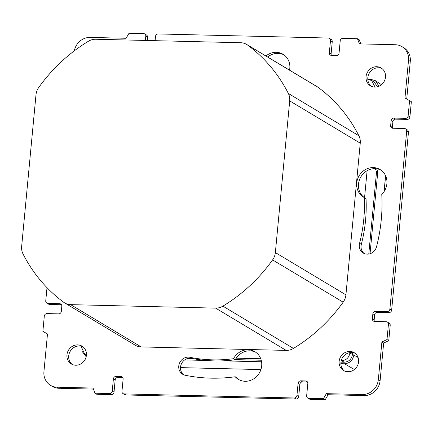 <?xml version="1.0" encoding="UTF-8"?>
<svg xmlns="http://www.w3.org/2000/svg" width="433" height="433" viewBox="0 0 433 433"><rect width="100%" height="100%" fill="white"/><g stroke="black" fill="none" stroke-linecap="round" stroke-linejoin="round"><path stroke-width="0.65" d="M371.352 86.264A10.392 9.537 120.9 0 1 367.801 79.445L371.579 80.43L374.144 81.967L377.43 86.741M378.962 86.21L375.487 80.749L371.379 79.483L367.801 79.396M86.167 356.705L82.319 351.677M184.653 359.931L206.059 360.445M222.779 360.846L261.554 361.777M340.868 363.677L344.511 363.763C349.691 363.319 352.808 360.424 353.853 355.071L354.064 352.884M352.63 352.565L352.446 354.53C351.547 359.303 348.787 361.869 344.165 362.226L340.939 362.15M261.223 360.24L235.346 359.617M192.929 358.6L187.684 358.475M375.324 168.648L376.537 171.885L368.77 254.041M376.645 168.767L377.776 171.917L376.537 171.885M370.042 253.738L377.776 171.917M374.816 87.044A10.392 9.537 120.9 0 1 370.431 85.788A10.392 9.537 120.9 0 1 366.562 74.232A10.392 9.537 120.9 0 1 376.737 66.709A10.392 9.537 120.9 0 1 381.116 67.965A10.392 9.537 120.9 0 1 384.991 79.52A10.392 9.537 120.9 0 1 374.816 87.044M364.256 197.556A16.102 14.782 120.9 0 1 363.541 197.156A16.102 14.782 120.9 0 1 359.141 175.744A16.102 14.782 120.9 0 1 380.098 169.53A16.102 14.782 120.9 0 1 381.771 194.406A165.715 152.086 120.9 0 1 376.531 246.74A9.353 8.584 120.9 0 1 367.184 254.155A9.353 8.584 120.9 0 1 363.244 253.024A9.353 8.584 120.9 0 1 359.569 243.265A147.014 134.923 -59.1 0 0 364.256 197.556L366.026 198.617A147.014 134.923 -59.1 0 1 361.339 244.326A9.353 8.584 120.9 0 0 364.164 253.494M75.715 365.23A10.392 9.537 120.9 0 1 71.331 363.974A10.392 9.537 120.9 0 1 67.461 352.419A10.392 9.537 120.9 0 1 77.637 344.895A10.392 9.537 120.9 0 1 82.016 346.151A10.392 9.537 120.9 0 1 85.891 357.707A10.392 9.537 120.9 0 1 75.715 365.23M347.899 371.758A10.392 9.537 120.9 0 1 343.521 370.502A10.392 9.537 120.9 0 1 339.651 358.946A10.392 9.537 120.9 0 1 349.826 351.423A10.392 9.537 120.9 0 1 354.205 352.679A10.392 9.537 120.9 0 1 358.075 364.234A10.392 9.537 120.9 0 1 347.899 371.758M265.916 55.981A16.102 14.782 120.9 0 1 276.227 52.306A16.102 14.782 120.9 0 1 283.014 54.255A16.102 14.782 120.9 0 1 289.553 70.146M233.501 358.708A16.102 14.782 120.9 0 1 248.109 349.767A16.102 14.782 120.9 0 1 254.896 351.71A16.102 14.782 120.9 0 1 260.899 369.62A16.102 14.782 120.9 0 1 245.127 381.284A16.102 14.782 120.9 0 1 238.339 379.34A16.102 14.782 120.9 0 1 235.206 376.759A165.715 152.086 120.9 0 1 210.893 378.155A165.715 152.086 120.9 0 1 185.2 375.254A9.353 8.584 120.9 0 1 182.704 374.285A9.353 8.584 120.9 0 1 179.495 363.152A9.353 8.584 120.9 0 1 189.827 357.274A147.014 134.923 -59.1 0 0 212.625 359.85A147.014 134.923 -59.1 0 0 233.501 358.708L235.271 359.769A16.102 14.782 120.9 0 1 236.234 358.161A16.102 14.782 120.9 0 1 249.879 350.822A16.102 14.782 120.9 0 1 255.762 352.278M246.637 44.426L317.183 86.708A14.024 12.871 120.9 0 1 318.12 87.331A158.186 145.174 120.9 0 1 358.892 135.746A14.024 12.871 120.9 0 1 360.251 143.171L345.913 294.851A14.024 12.871 120.9 0 1 343.158 302.18A158.186 145.174 120.9 0 1 293.439 348.419A14.024 12.871 120.9 0 1 286.181 350.405L141.18 346.925A14.024 12.871 120.9 0 1 135.269 345.231L64.717 302.948A14.024 12.871 120.9 0 1 63.781 302.326A158.186 145.174 120.9 0 1 23.009 253.911A14.024 12.871 120.9 0 1 21.65 246.485L35.988 94.805A14.024 12.871 120.9 0 1 38.743 87.477A158.186 145.174 120.9 0 1 88.462 41.238A14.024 12.871 120.9 0 1 95.72 39.251L240.721 42.732A14.024 12.871 120.9 0 1 246.637 44.426A14.024 12.871 120.9 0 1 247.573 45.048A158.186 145.174 120.9 0 1 288.346 93.463A14.024 12.871 120.9 0 1 289.704 100.889L275.366 252.569A14.024 12.871 120.9 0 1 272.611 259.897A158.186 145.174 120.9 0 1 222.892 306.136A14.024 12.871 120.9 0 1 215.634 308.123L70.633 304.643A14.024 12.871 120.9 0 1 64.717 302.948M155.106 40.675L155.507 36.437A2.598 2.382 120.9 0 1 158.18 33.953L328.295 38.028A2.598 2.382 120.9 0 1 330.487 40.632L329.334 52.831A2.598 2.382 -59.1 0 0 331.521 55.435L336.381 55.548A2.598 2.382 -59.1 0 0 339.055 53.064L340.208 40.864A2.598 2.382 120.9 0 1 342.876 38.38L357.458 38.732L359.412 43.874L395.378 44.734A15.583 14.305 120.9 0 1 401.948 46.618A15.583 14.305 120.9 0 1 408.514 60.339L404.958 97.961L409.58 100.618L408.14 115.871A2.598 2.382 120.9 0 1 405.467 118.355L393.803 118.074A2.598 2.382 -59.1 0 0 391.134 120.558L390.653 125.64A2.598 2.382 -59.1 0 0 392.839 128.244L404.509 128.525A2.598 2.382 120.9 0 1 406.695 131.123L389.879 309.07A2.598 2.382 120.9 0 1 387.205 311.549L375.541 311.273A2.598 2.382 -59.1 0 0 372.867 313.757L372.391 318.84A2.598 2.382 -59.1 0 0 374.577 321.438L386.247 321.719A2.598 2.382 120.9 0 1 388.433 324.322L386.994 339.575L381.89 342L378.334 379.622A15.583 14.305 120.9 0 1 362.313 394.523L326.347 393.662L323.435 398.685L308.853 398.338A2.598 2.382 120.9 0 1 306.661 395.735L307.814 383.535A2.598 2.382 -59.1 0 0 305.628 380.937L300.767 380.818A2.598 2.382 -59.1 0 0 298.093 383.302L296.941 395.502A2.598 2.382 120.9 0 1 294.272 397.987L124.152 393.911A2.598 2.382 120.9 0 1 121.965 391.308L123.118 379.108A2.598 2.382 -59.1 0 0 120.926 376.504L116.066 376.391A2.598 2.382 -59.1 0 0 113.397 378.875L112.244 391.075A2.598 2.382 120.9 0 1 109.571 393.559L94.989 393.207L93.041 388.065L57.075 387.205A15.583 14.305 120.9 0 1 50.504 385.321A15.583 14.305 120.9 0 1 43.933 371.601L47.489 333.978L42.872 331.321L44.312 316.068A2.598 2.382 120.9 0 1 46.98 313.584L58.65 313.865A2.598 2.382 -59.1 0 0 61.318 311.381L61.8 306.299A2.598 2.382 -59.1 0 0 59.608 303.695L47.944 303.419A2.598 2.382 120.9 0 1 45.752 300.816L46.997 287.647M74.324 50.823A15.583 14.305 120.9 0 1 90.14 37.417L126.106 38.277L129.018 33.254L143.599 33.601A2.598 2.382 120.9 0 1 145.786 36.204L145.385 40.442M72.251 364.451A10.392 9.537 120.9 0 1 69.421 352.949A10.392 9.537 120.9 0 1 79.407 345.956A10.392 9.537 120.9 0 1 81.052 346.146A10.392 9.537 120.9 0 1 82.871 346.736M183.624 374.756A9.353 8.584 120.9 0 1 181.497 363.698A9.353 8.584 120.9 0 1 191.597 358.335A147.014 134.923 -59.1 0 0 214.395 360.911A147.014 134.923 -59.1 0 0 235.271 359.769M239.243 379.833A16.102 14.782 120.9 0 1 236.975 377.82L235.206 376.759M344.435 370.978A10.392 9.537 120.9 0 1 341.22 360.678A10.392 9.537 120.9 0 1 349.918 352.592A10.392 9.537 120.9 0 1 351.591 352.484A10.392 9.537 120.9 0 1 355.055 353.258M364.618 197.773A16.102 14.782 120.9 0 1 364.554 197.729A16.102 14.782 120.9 0 1 367.108 170.705A16.102 14.782 120.9 0 1 380.964 170.093M367.801 79.445A10.392 9.537 120.9 0 1 378.507 67.77A10.392 9.537 120.9 0 1 381.971 68.549M267.686 57.042A16.102 14.782 120.9 0 1 277.997 53.367A16.102 14.782 120.9 0 1 283.88 54.818M357.458 38.732L359.228 39.793L360.792 43.906M401.948 46.618L403.718 47.679A15.583 14.305 120.9 0 1 410.284 61.399L406.733 98.978M409.58 100.618L411.35 101.679L409.91 116.932A2.598 2.382 120.9 0 1 407.236 119.416L395.573 119.135A2.598 2.382 -59.1 0 0 392.904 121.619L392.422 126.701A2.598 2.382 -59.1 0 0 392.763 128.238M405.602 128.839L407.372 129.9A2.598 2.382 120.9 0 1 408.465 132.184L391.643 310.131A2.598 2.382 120.9 0 1 388.975 312.61L377.311 312.334A2.598 2.382 -59.1 0 0 374.637 314.818L374.161 319.9A2.598 2.382 -59.1 0 0 374.502 321.438M387.34 322.033L389.11 323.094A2.598 2.382 120.9 0 1 390.203 325.383L388.764 340.636L383.66 343.06L380.104 380.683A15.583 14.305 120.9 0 1 364.083 395.583L328.117 394.723L325.205 399.746L310.623 399.399A2.598 2.382 120.9 0 1 309.525 399.085L307.755 398.024M307.473 381.998A2.598 2.382 -59.1 0 0 307.398 381.993L302.537 381.879A2.598 2.382 -59.1 0 0 299.863 384.363L298.71 396.563A2.598 2.382 120.9 0 1 296.042 399.047L125.922 394.972A2.598 2.382 120.9 0 1 124.828 394.652L123.059 393.597M122.777 377.571A2.598 2.382 -59.1 0 0 122.696 377.565L117.836 377.452A2.598 2.382 -59.1 0 0 115.167 379.936L114.014 392.136A2.598 2.382 120.9 0 1 111.341 394.62L96.759 394.268L94.989 393.207M93.431 389.094L58.845 388.266A15.583 14.305 120.9 0 1 52.274 386.382L50.504 385.321M47.484 334.022L42.872 331.321M61.459 304.762A2.598 2.382 -59.1 0 0 61.378 304.756L49.714 304.475A2.598 2.382 120.9 0 1 48.62 304.161L46.851 303.1M144.692 33.915L146.462 34.976A2.598 2.382 120.9 0 1 147.556 37.265L147.252 40.491M329.394 38.348L331.164 39.403A2.598 2.382 120.9 0 1 332.257 41.692L331.104 53.892A2.598 2.382 -59.1 0 0 331.445 55.429M323.435 398.685L325.205 399.746M326.347 393.662L328.117 394.723M381.89 342L383.66 343.06M386.994 339.575L388.764 340.636M371.579 80.43L375 87.049M367.108 170.705L364.554 197.729M86.443 354.438L84.413 353.631L81.052 346.146M349.918 352.592L349.88 352.992C348.982 357.766 346.221 360.332 341.599 360.689L341.22 360.678M260.742 358.751L236.234 358.161M344.165 362.226L341.599 360.689M352.446 354.53L349.88 352.992M180.501 367.622L260.92 369.549M346.427 371.601L349.399 371.671M354.4 369.511L344.511 363.763M353.853 355.071L358.091 357.534M384.06 191.63L385.57 175.679M329.334 52.831L331.104 53.892M330.487 40.632L332.257 41.692M145.786 36.204L147.556 37.265M47.944 303.419L49.714 304.475M59.608 303.695L61.378 304.756M57.075 387.205L58.845 388.266M109.571 393.559L111.341 394.62M112.244 391.075L114.014 392.136M113.397 378.875L115.167 379.936M116.066 376.391L117.836 377.452M120.926 376.504L122.696 377.565M124.152 393.911L125.922 394.972M294.272 397.987L296.042 399.047M296.941 395.502L298.71 396.563M298.093 383.302L299.863 384.363M300.767 380.818L302.537 381.879M305.628 380.937L307.398 381.993M308.853 398.338L310.623 399.399M362.313 394.523L364.083 395.583M378.334 379.622L380.104 380.683M388.433 324.322L390.203 325.383M372.391 318.84L374.161 319.9M372.867 313.757L374.637 314.818M375.541 311.273L377.311 312.334M387.205 311.549L388.975 312.61M389.879 309.07L391.643 310.131M406.695 131.123L408.465 132.184M390.653 125.64L392.422 126.701M391.134 120.558L392.904 121.619M393.803 118.074L395.573 119.135M405.467 118.355L407.236 119.416M408.14 115.871L409.91 116.932M408.514 60.339L410.284 61.399M359.569 243.265L361.339 244.326M189.827 357.274L191.597 358.335M288.346 93.463L358.892 135.746M289.704 100.889L360.251 143.171M275.366 252.569L345.913 294.851M272.611 259.897L343.158 302.18M222.892 306.136L293.439 348.419M215.634 308.123L286.181 350.405M70.633 304.643L141.18 346.925M247.573 45.048L318.12 87.331M349.285 371.687L346.541 371.622M260.915 369.571L180.501 367.639M381.457 84.679L375.487 80.749M385.624 175.798L384.136 191.51M84.413 353.631L86.427 354.838"/></g></svg>
